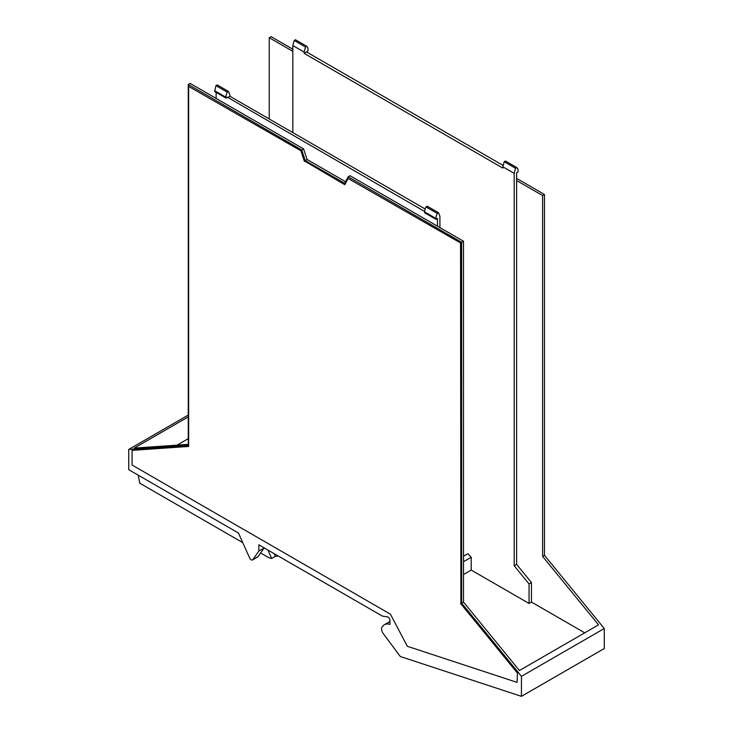 <?xml version="1.0" encoding="UTF-8"?>
<svg xmlns="http://www.w3.org/2000/svg" width="733" height="733" viewBox="0 0 733 733"><rect width="100%" height="100%" fill="white"/><g stroke="black" fill="none" stroke-linecap="round" stroke-linejoin="round"><path stroke-width="1.1" d="M516.609 178.394L544.463 194.474L544.463 555.312L604.267 628.52L604.267 648.531L521.447 696.35L400.621 656.612A1.054 0.605 -120 0 1 400.062 656.163L383.194 633.486A5.278 3.051 -120 0 1 382.406 626.66A15.759 9.098 -120 0 1 384.385 624.69A15.759 9.098 -120 0 1 389.956 624.424L389.956 620.347A2.63 1.512 -120 0 0 387.464 616.893L382.314 616.087L258.841 544.802L258.841 551.088L264.045 548.082L257.998 556.686A2.63 1.512 -120 0 1 257.704 556.961L252.5 559.957A2.63 1.512 -120 0 1 249.669 558.042L238.427 533.01L128.733 469.679L128.733 449.439L188.271 445.307L188.271 84.469L301.739 149.981L303.599 148.909L307.063 159.482L345.573 181.72M188.271 415.052L128.733 449.439M521.447 696.35L521.447 676.339L461.634 603.131L461.634 242.293L463.494 241.221L463.494 602.059L461.634 603.131M301.739 149.981L305.203 160.554L344.702 183.36L348.166 176.781L461.634 242.293M252.5 559.957A2.63 1.512 -120 0 0 252.793 559.691L258.841 551.088M188.647 86.402L301.446 151.09L188.647 86.402L188.647 446.452L132.068 450.374L188.647 446.269M301.446 151.09L304.736 161.141L344.977 184.377M460.892 243.154L348.102 178.458L460.892 243.154L460.892 603.204L517.471 672.454L517.095 682.396L517.471 672.454M269.24 118.993L269.24 37.722L271.1 36.65L292.824 49.193M188.271 416.894L134.194 448.11L188.271 444.363M604.267 628.52L521.447 676.339M463.494 574.535L471.218 570.072L529.052 603.461L529.052 583.954L514.19 565.766L514.19 173.355L502.865 166.812L504.212 161.746L505.468 161.022L516.792 167.564A8.42 4.865 -60 0 1 518.094 171.101L518.094 171.962L516.609 172.814L516.609 180.538L542.603 195.546L542.603 556.384L598.54 624.855L519.431 670.53L463.494 602.059M542.603 556.384L544.463 555.312M348.166 176.781L350.026 175.709L463.494 241.221M305.203 160.554L307.063 159.482M188.271 84.469L190.131 83.397L303.599 148.909M132.068 450.374L132.068 465.024L390.423 614.181L407.337 646.295L517.095 682.396M348.102 178.458L344.803 184.707L304.736 161.141M304.36 161.352L301.071 151.31M460.526 243.365L460.892 603.204M460.526 603.415L517.095 672.665M269.24 37.722L292.824 51.337M544.463 194.474L542.603 195.546M177.038 445.142L188.271 438.655M516.609 180.538L516.609 564.373L531.462 582.561L531.462 602.068L584.732 632.826M436.007 219.35L424.682 212.808L424.682 211.947L436.007 218.489L436.007 219.35L437.491 218.489L437.491 226.213M424.691 211.525L227.459 97.223L225.975 98.085L225.975 97.223A8.42 4.865 120 0 1 227.276 92.184L228.522 91.469L229.878 94.978L229.878 96.261L227.459 97.654M216.134 98.405L216.134 92.404M503.214 165.511L306.568 51.979L308.052 50.696L308.052 49.835A8.42 4.865 -60 0 0 306.761 46.298L305.505 47.022L304.158 52.089L304.158 53.372L306.568 51.979M229.878 96.261L425.149 209.006M436.007 218.489A8.42 4.865 -60 0 1 437.308 213.45L438.554 212.726L439.91 216.235L439.91 227.606M304.158 53.372L502.865 168.095L502.865 166.812M292.824 132.609L292.824 45.547L304.158 52.089M463.494 556.237L467.865 553.717L471.218 557.254L471.218 570.072M292.824 45.547L294.18 40.48L295.426 39.756L306.761 46.298M225.975 98.085L214.65 91.543L215.942 85.651L217.197 84.927L228.522 91.469M529.052 603.461L531.462 602.068M514.19 565.766L516.609 564.373M516.792 167.564L515.546 168.278L514.19 173.355M529.052 583.954L531.462 582.561M437.308 213.45L425.983 206.908A8.42 4.865 120 0 0 424.682 211.947M425.983 206.908L427.229 206.193L438.554 212.726M294.18 40.48L305.505 47.022M515.546 168.278L504.212 161.746M215.942 85.651L227.276 92.184M274.151 553.635L275.361 556.338A13.13 7.577 -120 0 0 276.955 556.21A13.13 7.577 -120 0 0 277.972 555.843M275.361 556.338L271.696 558.445L267.921 550.043M260.609 552.966L267.948 557.199A13.13 7.577 -120 0 0 271.696 558.445M138.207 475.149L139.746 483.184L242.76 542.658M257.998 556.686L252.793 559.691M463.494 561.716L471.218 557.254M214.65 90.69L225.975 97.223M384.385 624.69L389.956 621.483"/></g></svg>
